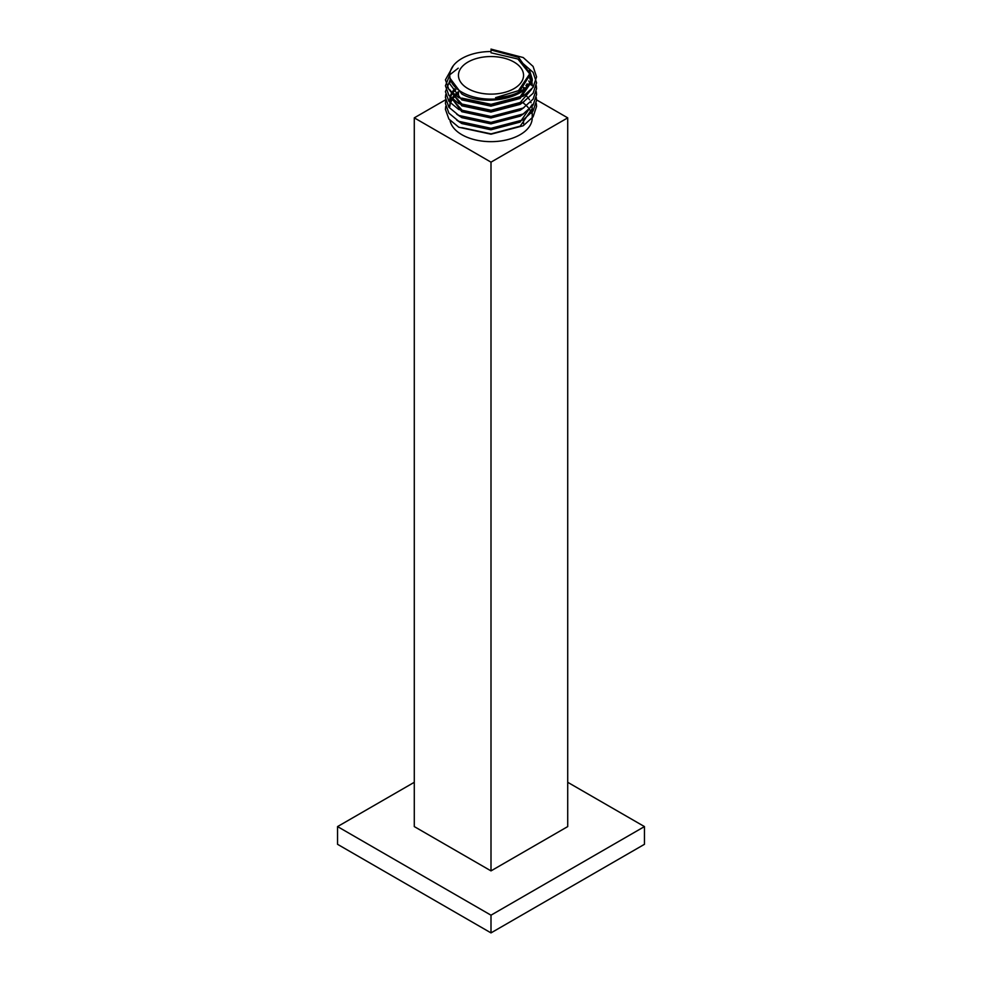 <?xml version="1.0" encoding="UTF-8"?>
<svg xmlns="http://www.w3.org/2000/svg" width="982" height="982" viewBox="0 0 982 982"><rect width="100%" height="100%" fill="white"/><g stroke="black" fill="none" stroke-linecap="round" stroke-linejoin="round"><path stroke-width="1.47" d="M514.016 62.05A32.553 18.793 0 0 0 478.541 57.975A32.553 18.793 0 0 0 458.447 75.332A32.553 18.793 0 0 0 467.984 88.626A32.553 18.793 0 0 0 503.459 92.701A32.553 18.793 0 0 0 523.553 75.332A32.553 18.793 0 0 0 514.016 62.05M523.713 87.582L524.818 88.503M456.704 120.111L461.847 123.548L490.939 129.784L520.104 122.099L532.232 104.497M525.333 94.861L527.248 96.788M528.5 98.31L529.507 99.734M530.759 102.042L531.041 102.693M532.084 106.547L532.232 108.597L520.215 126.138L491.074 133.871L461.847 127.648M450.014 120.442A41.232 23.801 0 0 0 461.847 134.694A41.232 23.801 0 0 0 506.773 139.849A41.232 23.801 0 0 0 532.232 117.852L532.232 108.597M531.471 113.311A41.232 23.801 0 0 0 530.636 111.31M530.17 110.426A41.232 23.801 0 0 0 528.844 108.413M528.144 107.529A41.232 23.801 0 0 0 526.266 105.528M525.296 104.644A41.232 23.801 0 0 0 523.553 103.245M461.847 92.161A41.232 23.801 0 0 0 529.163 84.342C522.166 92.308 510.971 96.752 495.579 97.672L520.411 90.099L529.998 74.877L529.949 73.49L518.619 57.361L491.098 49.996L491 51.53A41.232 23.801 0 0 0 449.768 75.332A41.232 23.801 0 0 0 461.847 92.161M449.768 75.332L449.768 77.922L461.847 94.014C481.045 105.43 519.527 100.373 529.163 84.342M529.408 70.066L532.232 79.063L520.215 96.604L491.074 104.35L461.847 98.114M449.768 83.826L461.798 99.894L490.939 106.154L520.104 98.47L532.232 80.917L532.232 79.063M532.207 79.972L529.899 72.668M529.924 76.792L531.937 82.022M532.084 82.918L532.232 84.968M531.606 89.276L520.215 102.509L491.074 110.254L461.896 104.043L450.161 91.081M449.768 89.73L461.798 105.798L490.939 112.058L520.104 104.374L524.057 101.612M532.207 85.876L531.937 83.826M531.728 82.918L529.679 78.204M528.77 80.941L531.041 84.968M449.768 95.635L461.798 111.715L490.939 117.975L520.104 110.291L524.057 107.529M526.708 84.378L527.911 85.741M456.704 114.194L461.847 117.644L490.939 123.879L520.104 116.195L524.057 113.433M527.064 86.588L525.886 85.385M449.768 82.022L449.94 79.972M450.112 80.88L449.805 82.918M461.847 109.923L450.161 96.985M449.768 99.734L449.94 97.684M450.112 96.788L450.763 94.738M451.168 93.83L452.346 91.78M452.997 90.872L454.789 88.834M455.734 89.73L453.733 91.78M452.997 92.689L451.646 94.738M451.168 95.647L450.357 97.684M450.112 98.593L449.805 100.643M449.768 105.639L449.94 103.601M450.112 102.693L450.763 100.643M451.168 99.734L452.346 97.684M452.997 96.788L454.789 94.738M455.734 93.83L458.275 91.78M458.447 93.462L456.777 94.738M455.734 95.647L453.733 97.684M452.997 98.593L451.646 100.643M451.168 101.551L450.357 103.601M450.112 104.497L449.805 106.547M529.961 74.19L517.895 59.006L491 52.782M445.607 99.771L414.281 117.852L414.281 826.586L491 870.887L567.719 826.586L567.719 117.852L536.553 99.869M414.281 117.852L491 162.153L491 870.887M491 162.153L567.719 117.852M490.963 51.53L491.098 49.996M495.579 97.672L518.484 90.651L529.949 73.49M445.742 106.412L445.435 109.37L448.897 119.068L458.778 127.23L491 134.203L523.222 125.757L533.103 116.858L536.565 106.412L536.295 103.466M525.1 88.282L523.848 87.459M445.742 100.508L445.435 103.466L448.897 113.163L458.778 121.326L491 128.298L523.222 119.853L533.103 110.941L536.565 100.508L536.295 97.562M528.562 85.041L527.101 83.838M445.742 94.603L445.435 97.562L448.897 107.259L458.778 115.422L491 122.394L523.222 113.949L533.103 105.037L536.565 94.603L536.295 91.645M449.83 80.794L445.435 91.657L448.897 101.355L458.778 109.518L491 116.477L523.222 108.032L533.103 99.133L536.565 88.699L536.295 85.741M458.25 68.175L450.259 74.399M449.781 74.951L445.435 85.741L448.897 95.45L458.778 103.613L491 110.573L523.222 102.128L533.103 93.229L536.565 82.795L533.103 72.349L522.338 62.934M453.451 65.499L445.435 79.837L448.897 89.534L458.778 97.709L491 104.669L523.222 96.224L533.103 87.324L536.565 76.878L533.103 66.445L523.222 57.545L491 49.1M567.719 782.298L644.45 826.586L644.45 844.311L491 932.9L337.55 844.311L337.55 826.586L414.281 782.298M644.45 826.586L491 915.187L337.55 826.586M491 932.9L491 915.187M458.447 96.003L458.447 91.903M523.553 123.83L523.553 119.73M523.553 94.297L523.553 90.209M523.553 89.423L523.553 87.717"/></g></svg>

